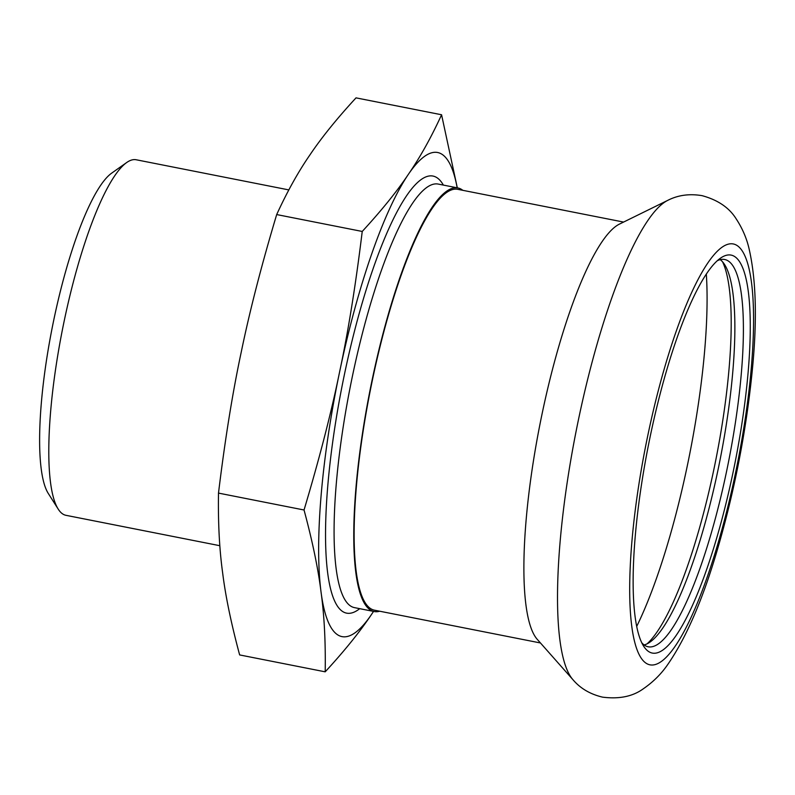 <?xml version="1.0" encoding="UTF-8"?>
<svg xmlns="http://www.w3.org/2000/svg" width="795" height="795" viewBox="0 0 795 795"><rect width="100%" height="100%" fill="white"/><g stroke="black" fill="none" stroke-linecap="round" stroke-linejoin="round"><path stroke-width="1.19" d="M462.819 190.323A215.882 47.014 101.2 0 0 457.9 187.958A215.882 47.014 101.2 0 0 433.692 205.05A215.882 47.014 101.2 0 0 361.785 438.085A215.882 47.014 101.2 0 0 374.246 611.544A215.882 47.014 101.2 0 0 379.702 611.216M623.588 222.073L457.632 189.299A214.511 46.716 101.2 0 0 370.241 390.693A214.511 46.716 101.2 0 0 374.515 610.192L540.461 642.966M276.69 214.561C261.495 265.222 249.65 311.223 241.143 352.553C232.587 392.621 225.035 439.466 218.496 493.099L304.038 509.993C319.54 458.129 331.386 412.128 339.584 371.99C348.14 331.932 355.693 285.077 362.232 231.454L276.69 214.561C287.234 191.585 298.304 171.71 309.911 154.936C321.558 137.605 336.921 118.584 356.021 97.865L441.573 114.758L457.314 187.839M362.232 231.454C381.729 210.248 397.093 191.217 408.342 174.373C420.237 157.092 431.307 137.217 441.573 114.758M218.496 493.099C218.029 522.852 219.4 549.405 222.63 572.738C225.492 596.002 231.166 623.399 239.643 654.931L325.195 671.825C325.662 642.062 324.29 615.519 321.061 592.176A246.718 53.732 -78.8 0 1 339.584 371.99A246.718 53.732 -78.8 0 1 408.342 174.373A246.718 53.732 -78.8 0 1 457.175 187.809M373.551 611.405L371.305 614.754A246.718 53.732 -78.8 0 1 321.061 592.176C318.199 568.912 312.524 541.514 304.038 509.993M373.521 611.395A246.718 53.732 -78.8 0 1 371.305 614.754C359.658 632.085 344.295 651.105 325.195 671.825M288.814 189.906L136.203 159.765A181.21 39.462 101.2 0 0 126.673 162.538A181.21 39.462 101.2 0 0 115.881 174.115A181.21 39.462 101.2 0 0 58.681 349.87A181.21 39.462 101.2 0 0 58.224 509.128A181.21 39.462 101.2 0 0 65.975 515.319L219.847 545.708M126.673 162.538L111.618 173.181A167.507 36.481 101.2 0 0 52.172 327.878A167.507 36.481 101.2 0 0 48.346 493.556L58.224 509.128M667.661 200.41L619.295 224.18A214.511 46.716 101.2 0 0 539.974 424.212A214.511 46.716 101.2 0 0 537.291 639.389L572.996 679.755C580.34 688.41 590.188 694.204 602.521 697.135C619.146 699.272 632.74 696.5 643.304 688.798C653.371 681.871 661.708 673.514 668.297 663.716C686.691 636.825 703.128 598.536 717.617 548.868C734.232 491.857 745.64 433.891 751.822 374.982C757.247 323.376 756.423 281.708 749.347 249.978C746.962 238.967 742.55 228.562 736.11 218.754C729.134 207.624 717.786 199.933 702.084 195.659C689.384 193.533 677.916 195.123 667.661 200.41A247.652 53.931 101.2 0 0 576.087 431.347A247.652 53.931 101.2 0 0 572.996 679.755M720.926 257.858A202.864 44.182 101.2 0 0 720.33 258.266A202.864 44.182 101.2 0 0 648.342 445.617A202.864 44.182 101.2 0 0 643.702 646.265A202.864 44.182 101.2 0 0 734.789 463.922A202.864 44.182 101.2 0 0 720.926 257.858M641.794 642.787A197.379 42.99 101.2 0 0 648.193 646.782A197.379 42.99 101.2 0 0 670.324 631.15A197.379 42.99 101.2 0 0 736.071 418.091A197.379 42.99 101.2 0 0 724.672 259.508A197.379 42.99 101.2 0 0 717.239 260.76M644.119 644.944A197.379 42.99 101.2 0 0 650.032 642.072A197.379 42.99 101.2 0 0 661.798 629.461A197.379 42.99 101.2 0 0 724.096 438.025A197.379 42.99 101.2 0 0 724.593 264.556A197.379 42.99 101.2 0 0 720.21 259.657M647.09 643.841A202.864 44.182 101.2 0 0 715.997 458.983A202.864 44.182 101.2 0 0 722.546 261.803M457.9 187.958L438.214 184.072A215.882 47.014 101.2 0 0 414.006 201.165A215.882 47.014 101.2 0 0 342.098 434.199A215.882 47.014 101.2 0 0 354.56 607.648L374.246 611.544M443.362 185.086A222.739 48.505 101.2 0 0 408.004 193.692A222.739 48.505 101.2 0 0 330.342 460.494A222.739 48.505 101.2 0 0 359.708 608.672M674.18 647.637A214.511 46.716 101.2 0 0 751.832 285.286A214.511 46.716 101.2 0 0 649.048 429.608A214.511 46.716 101.2 0 0 674.18 647.637M636.725 626.381A231.633 50.443 101.2 0 0 706.318 274.017"/></g></svg>
